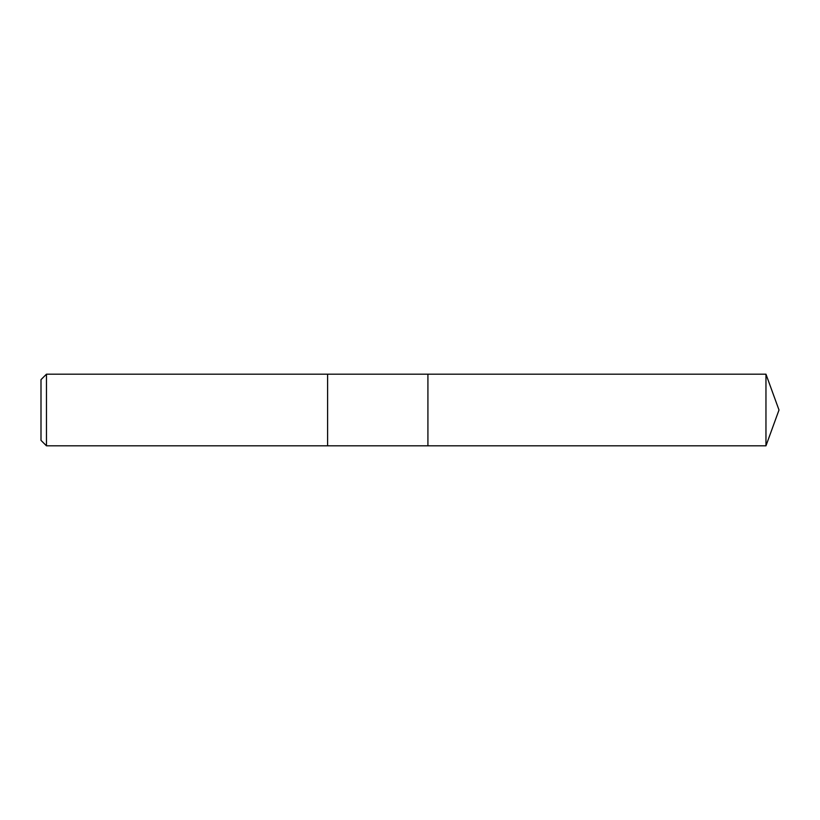 <?xml version="1.0" encoding="UTF-8"?>
<svg xmlns="http://www.w3.org/2000/svg" width="820" height="820" viewBox="0 0 820 820"><rect width="100%" height="100%" fill="white"/><g stroke="black" fill="none" stroke-linecap="round" stroke-linejoin="round"><path stroke-width="1.23" d="M46.463 410L46.463 445.824L765.962 445.824L765.962 374.176L427.917 374.176L427.917 445.824L427.917 374.176L327.6 374.176L327.6 445.824L327.6 374.176L46.463 374.176L46.463 410M46.463 374.176L41 379.639L41 440.36L46.463 445.824M765.962 374.176L779 410L765.962 445.824"/></g></svg>

